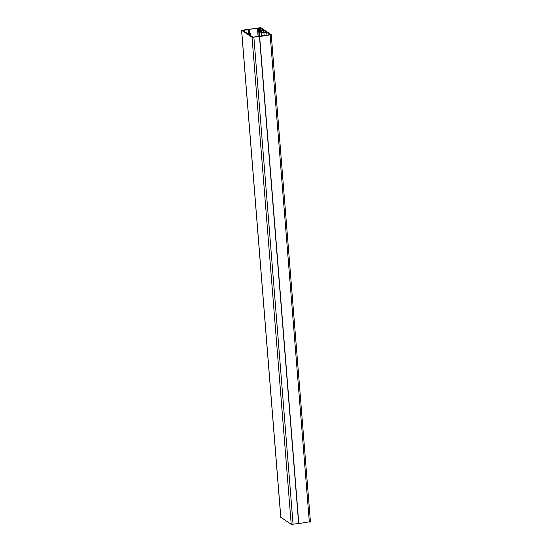 <?xml version="1.0" encoding="UTF-8"?>
<svg xmlns="http://www.w3.org/2000/svg" width="552" height="552" viewBox="0 0 552 552"><rect width="100%" height="100%" fill="white"/><g stroke="black" fill="none" stroke-linecap="round" stroke-linejoin="round"><path stroke-width="0.83" d="M244.964 29.815L242.659 30.284L247.448 33.458A1.753 0.38 175.4 0 1 248.497 33.196A1.753 0.38 175.4 0 1 249.904 33.127L248.241 33.582L250.567 33.562A1.753 0.38 175.4 0 1 248.131 33.92L252.919 37.101L259.474 36.57L252.029 37.281L241.576 30.291L260.785 27.676L265.277 30.664L263.366 30.933L264.042 30.615L263.621 30.332L260.213 31.153L262.179 32.458L266.43 32.202L264.767 31.871L266.685 31.602L271.239 34.672L259.633 36.549L254.969 36.77A2.505 0.538 175.4 0 1 256.57 36.335A2.505 0.538 175.4 0 1 258.571 36.239L268.134 35.128A1.753 0.38 175.4 0 1 267.761 35.011L270.183 34.714L268.941 34.452A1.753 0.38 175.4 0 1 269.707 34.383L266.713 32.389L261.337 32.672L259.136 31.209L263.338 30.146L260.337 28.152A1.753 0.38 175.4 0 1 259.668 28.29L259.033 28.235L259.923 27.904L258.964 27.821L257.501 28.193A1.753 0.38 175.4 0 1 257.432 28.104A1.753 0.38 175.4 0 1 257.453 28.035L248.483 29.532A2.505 0.538 175.4 0 1 244.819 30.022L244.964 29.815M250.732 35.645L250.567 33.562M280.809 517.238L291.214 524.324L298.66 523.613L259.474 36.57M265.367 31.788L265.277 30.664M263.49 32.513L263.366 30.933M263.221 32.506L263.083 30.746M261.324 31.892L261.227 30.671M264.815 32.43L264.767 31.871M310.369 521.633L298.818 523.593L259.633 36.549M266.947 35.293L266.713 32.389M264.153 35.687L263.918 32.782M261.607 36.046L261.337 32.672M259.543 36.294L259.136 31.209M260.53 30.546L260.337 28.152M249.414 33.12L249.097 29.208M258.481 28.09L259.136 36.266L258.467 28.117M243.218 30.65L243.17 30.043M293.077 524.4L253.885 37.357M291.214 524.324L252.029 37.281M280.823 517.41L241.631 30.367M309.355 522.116L270.163 35.073M259.875 30.857L259.668 28.29M258.15 36.225L257.501 28.193M248.773 33.161L248.483 29.532M244.964 31.809L244.819 30.022M250.78 35.673L250.601 33.513M280.761 517.327L241.576 30.291M310.424 521.709L271.239 34.672M259.267 31.147L259.033 28.235M258.088 36.225L257.432 28.104M244.743 31.664L244.605 29.953"/></g></svg>
